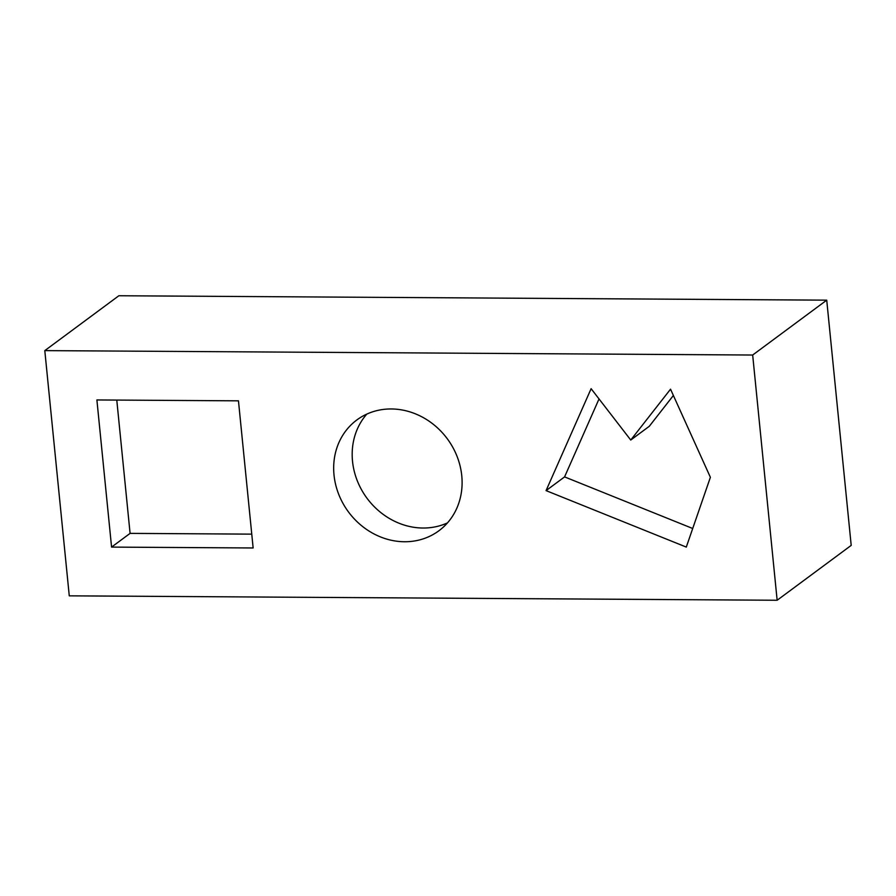 <?xml version="1.0" encoding="UTF-8"?>
<svg xmlns="http://www.w3.org/2000/svg" width="896" height="896" viewBox="0 0 896 896"><rect width="100%" height="100%" fill="white"/><g stroke="black" fill="none" stroke-linecap="round" stroke-linejoin="round"><path stroke-width="1.34" d="M670.533 389.178L710.382 477.299L686.291 547.086L546.067 490.616L591.114 388.685L630.75 440.037L670.533 389.178M630.75 440.037L649.264 426.317L673.378 395.483M546.067 490.616L564.581 476.896L599.032 398.944M692.709 528.494L564.581 476.896M447.451 522.906A68.936 61.477 53.5 0 1 367.002 498.243A68.936 61.477 53.5 0 1 366.822 414.086M461.765 475.754A68.936 61.477 53.5 0 1 438.928 530.746A68.936 61.477 53.5 0 1 348.488 511.952A68.936 61.477 53.5 0 1 356.843 419.966A68.936 61.477 53.5 0 1 422.128 416.976A68.936 61.477 53.5 0 1 461.765 475.754M238.459 400.837L253.142 547.971L111.574 547.098L96.891 399.952L238.459 400.837M111.574 547.098L130.088 533.378L116.782 400.086M251.765 534.139L130.088 533.378M44.8 350.616L69.272 595.84L777.146 600.253L752.674 355.029L44.8 350.616L118.854 295.747L826.728 300.16L752.674 355.029M826.728 300.16L851.2 545.384L777.146 600.253"/></g></svg>
